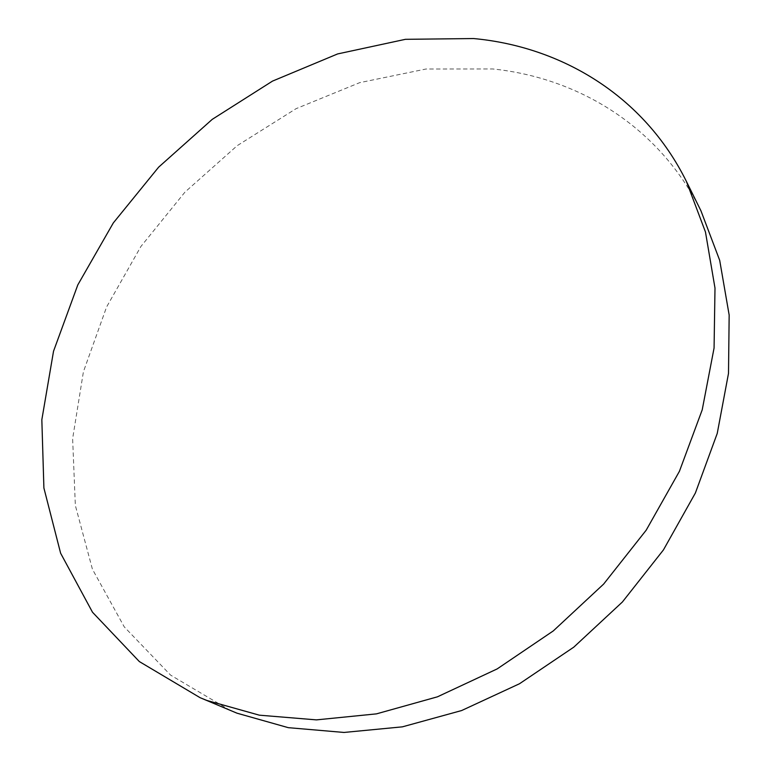 <?xml version="1.0" encoding="UTF-8"?>
<svg xmlns="http://www.w3.org/2000/svg" width="771" height="771" viewBox="0 0 771 771"><rect width="100%" height="100%" fill="white"/><g stroke="black" fill="none" stroke-linecap="round" stroke-linejoin="round"><path stroke-width="0.58" stroke-dasharray="3.85 2.89" d="M230.269 710.448L170.584 675.107L124.247 626.871L92.414 569.191L75.346 505.429L72.628 438.689L83.422 371.718L106.62 306.925L140.939 246.431L184.973 192.104L237.227 145.652L296.074 108.672L359.7 82.651L426.055 69.004L492.765 68.956C578.78 77.832 659.427 126.887 700.955 210.82"/><path stroke-width="1.16" d="M686.402 181.426L700.955 210.82L719.7 260.367L729.164 315.079L728.499 373.395L717.242 433.408L695.384 493.006L663.426 549.935L622.399 601.987L573.788 647.148L519.5 683.742L461.627 710.544L402.404 726.841L343.972 732.45L288.267 727.66L236.967 713.175L200.055 697.668L139.339 661.566L92.501 612.232L60.62 553.221L43.899 488.004L41.836 419.742L53.527 351.239L77.794 284.923L113.308 222.935L158.633 167.172L212.247 119.351L272.51 81.1L337.602 53.941L405.44 39.321L473.625 38.55C561.519 46.674 644.036 95.835 686.402 181.426L705.475 232.032L714.996 288.103L714.071 348.01L702.217 409.825L679.415 471.322L646.194 530.178L603.635 584.081L553.299 630.909L497.16 668.92L437.446 696.82L376.45 713.869L316.399 719.883L259.316 715.17L206.888 700.453L200.055 697.668"/></g></svg>
